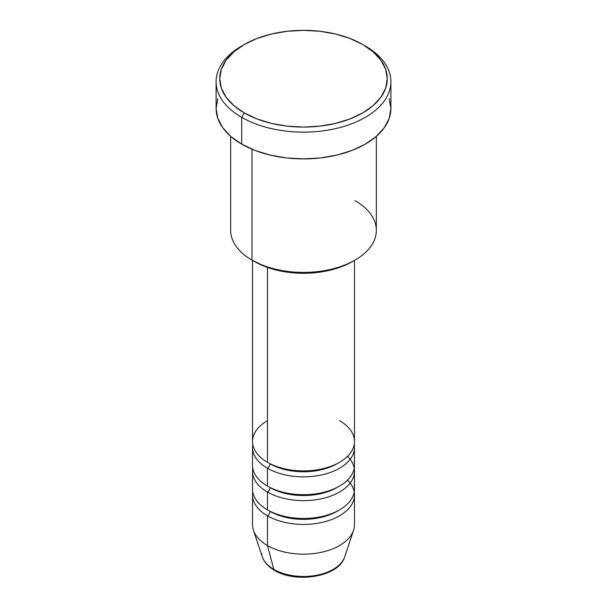 <?xml version="1.0" encoding="UTF-8"?>
<svg xmlns="http://www.w3.org/2000/svg" width="607" height="607" viewBox="0 0 607 607"><rect width="100%" height="100%" fill="white"/><g stroke="black" fill="none" stroke-linecap="round" stroke-linejoin="round"><path stroke-width="0.91" d="M343.524 559.51A41.951 24.219 180 0 1 273.84 569.381A3.642 2.102 120 0 0 274.516 570.337A3.642 2.102 -60 0 1 273.84 569.381A41.951 24.219 0 0 0 315.792 575.413A41.951 24.219 0 0 0 344.693 556.847C339.093 576.756 296.254 583.797 274.501 570.33C268.317 566.771 264.25 562.279 262.307 556.847A41.951 24.219 0 0 0 273.84 569.381L267.452 545.541L273.84 569.381A41.951 24.219 180 0 1 261.602 553.432M267.452 420.659A50.98 29.432 0 0 0 267.452 462.284A50.98 29.432 0 0 0 323.007 468.665A50.98 29.432 0 0 0 354.48 441.471L354.48 260.388M252.52 447.42L252.52 465.258A50.98 29.432 0 0 0 267.452 486.07L267.452 468.232A3.642 2.102 120 0 0 270.024 463.771A3.642 2.102 -60 0 1 267.452 468.232L267.452 486.07A50.98 29.432 0 0 0 323.007 492.452A50.98 29.432 0 0 0 354.48 465.258L354.48 447.42A50.98 29.432 180 0 1 323.007 474.613A50.98 29.432 180 0 1 267.452 468.232A50.98 29.432 180 0 1 252.52 447.42A50.98 29.432 180 0 1 252.778 444.445M252.52 471.207L252.52 489.045A50.98 29.432 0 0 0 267.452 509.857L267.452 492.019A3.642 2.102 120 0 0 270.024 487.558A3.642 2.102 -60 0 1 267.452 492.019L267.452 509.857A50.98 29.432 0 0 0 323.007 516.238A50.98 29.432 0 0 0 354.48 489.045L354.48 471.207A50.98 29.432 180 0 1 323.007 498.4A50.98 29.432 180 0 1 267.452 492.019A50.98 29.432 180 0 1 252.52 471.207A50.98 29.432 180 0 1 252.778 468.232M344.693 556.847L353.562 530.306A50.98 29.432 180 0 1 318.44 552.871A50.98 29.432 180 0 1 267.452 545.541L267.452 515.806A3.642 2.102 120 0 0 270.024 511.344A3.642 2.102 -60 0 1 267.452 515.806L267.452 545.541A50.98 29.432 0 0 0 323.007 551.922A50.98 29.432 0 0 0 354.48 524.729L354.48 494.993A50.98 29.432 180 0 1 323.007 522.187A50.98 29.432 180 0 1 267.452 515.806A50.98 29.432 180 0 1 252.52 494.993A50.98 29.432 180 0 1 252.778 492.019M355.004 200.621A72.832 42.05 180 0 1 355.004 260.092A72.832 42.05 180 0 1 251.996 260.092L254.576 261.579A69.19 39.948 0 0 0 352.424 261.571L341.938 266.541L329.98 270.236L316.998 272.505L303.5 273.279L290.002 272.505L277.02 270.236L265.062 266.541L251.996 260.092A72.832 42.05 0 0 0 331.369 269.204A72.832 42.05 0 0 0 376.332 230.357L376.332 136.332M244.272 44.516L241.7 46.003A87.4 50.457 0 0 0 241.7 117.363L244.272 112.902A83.758 48.355 180 0 1 244.272 44.516A83.758 48.355 180 0 1 362.728 44.516L350.034 38.499L335.55 34.03L319.843 31.276L303.5 30.35L287.157 31.276L271.45 34.03L256.966 38.499L244.272 44.516L233.854 51.845L226.115 60.199L221.35 69.274L219.742 78.705L221.35 88.144L226.115 97.211L233.854 105.572L244.272 112.902L256.966 118.919L271.45 123.388L287.157 126.135L303.5 127.068L319.843 126.135L335.55 123.388L350.034 118.919L362.728 112.902L373.146 105.572L380.885 97.211L385.65 88.144L387.258 78.705L385.65 69.274L380.885 60.199L373.146 51.845L362.728 44.516A83.758 48.355 180 0 1 362.728 112.902A83.758 48.355 180 0 1 244.272 112.902L241.7 117.363A87.4 50.457 0 0 0 365.3 117.363A87.4 50.457 0 0 0 365.3 46.003L365.3 46.003A87.4 50.457 180 0 1 390.9 81.679A87.4 50.457 180 0 1 336.946 128.305A87.4 50.457 180 0 1 241.7 117.363L241.7 144.125A87.4 50.457 0 0 0 336.946 155.066A87.4 50.457 0 0 0 390.9 108.441L389.224 118.289L384.246 127.751L376.173 136.476L365.3 144.125L352.06 150.399L336.946 155.066L320.549 157.934L303.5 158.905L286.451 157.934L270.054 155.066L254.94 150.399L241.7 144.125L241.7 117.363A87.4 50.457 180 0 1 216.1 81.679A87.4 50.457 180 0 1 243.012 45.259M267.452 468.232A50.98 29.432 180 0 0 325.367 474.006A50.98 29.432 180 0 0 354.222 444.445A50.98 29.432 180 0 1 354.48 447.42M267.452 267.429L267.452 462.284L267.452 267.429M251.996 149.216L251.996 260.092L251.996 149.216M354.222 492.019A50.98 29.432 180 0 1 354.48 494.993M354.222 468.232A50.98 29.432 180 0 1 354.48 471.207M252.52 494.993L252.52 524.729A50.98 29.432 0 0 0 267.452 545.541A50.98 29.432 180 0 1 253.438 530.306L262.307 556.847M288.795 574.958L296.004 576.225L303.5 576.65L310.996 576.225L318.205 574.958M216.1 81.679L216.1 108.441A87.4 50.457 0 0 0 241.7 144.125L230.827 136.476L222.754 127.751L217.776 118.289L216.1 108.441L217.776 98.6M389.224 98.6L390.9 108.441L390.9 81.679M230.668 136.332L230.668 230.357A72.832 42.05 0 0 0 251.996 260.092L251.996 260.092M252.52 260.388L252.52 441.471A50.98 29.432 0 0 0 267.452 462.284A50.98 29.432 0 0 0 339.548 462.284A50.98 29.432 0 0 0 339.548 420.659M347.5 480.122A50.98 29.432 180 0 1 334.654 518.295A50.98 29.432 180 0 1 267.452 515.806M338.213 510.601A47.346 27.33 180 0 1 270.024 511.344A47.346 27.33 0 0 0 332.856 513.461M267.452 509.857A50.98 29.432 0 0 0 325.83 515.51A50.98 29.432 0 0 0 354.109 485.479M347.5 456.335A50.98 29.432 180 0 1 334.654 494.508A50.98 29.432 180 0 1 267.452 492.019M338.213 486.814A47.346 27.33 180 0 1 270.024 487.558A47.346 27.33 0 0 0 332.856 489.674M267.452 486.07A50.98 29.432 0 0 0 325.83 491.716A50.98 29.432 0 0 0 354.109 461.692M338.213 463.027A47.346 27.33 180 0 1 270.024 463.771A47.346 27.33 0 0 0 332.856 465.888M355.004 260.092L352.424 261.571"/></g></svg>
